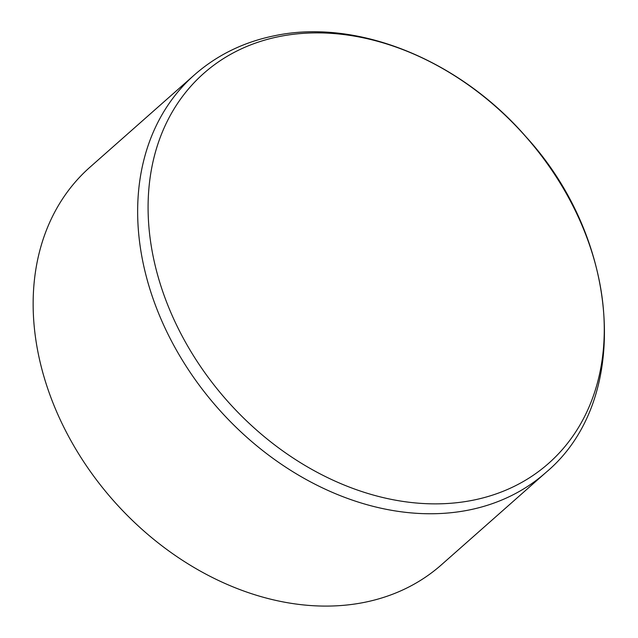 <?xml version="1.0" encoding="UTF-8"?>
<svg xmlns="http://www.w3.org/2000/svg" width="638" height="638" viewBox="0 0 638 638"><rect width="100%" height="100%" fill="white"/><g stroke="black" fill="none" stroke-linecap="round" stroke-linejoin="round"><path stroke-width="0.96" d="M473.149 500.184A260.28 199.335 48.5 0 0 582.606 226.809A260.28 199.335 48.5 0 0 279.213 36.557A260.28 199.335 48.5 0 0 169.756 309.94A260.28 199.335 48.5 0 0 473.149 500.184M194.486 74.845L89.982 167.18A265.336 203.211 48.5 0 0 80.284 456.441A265.336 203.211 48.5 0 0 364.521 602.336A265.336 203.211 48.5 0 0 441.36 564.861L545.865 472.519C632.402 400.241 620.766 240.143 525.951 136.763C459.36 59.876 357.192 18.087 274.452 35.76C243.724 42.02 217.072 55.043 194.486 74.845A265.336 203.211 48.5 0 0 184.789 364.107A265.336 203.211 48.5 0 0 469.026 510.001A265.336 203.211 48.5 0 0 545.865 472.519"/></g></svg>

